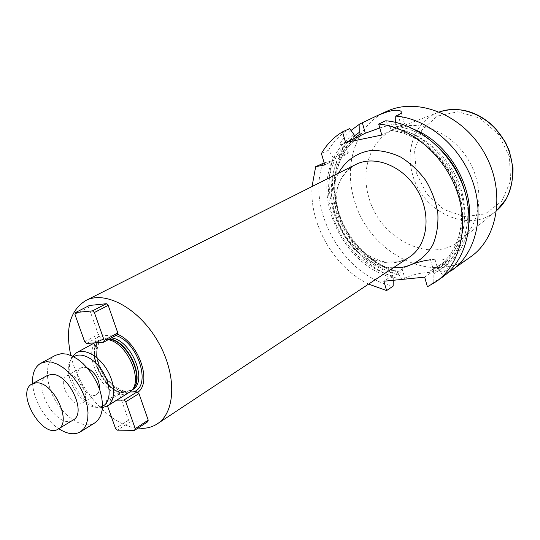 <?xml version="1.0" encoding="UTF-8"?>
<svg xmlns="http://www.w3.org/2000/svg" width="540" height="540" viewBox="0 0 540 540"><rect width="100%" height="100%" fill="white"/><g stroke="black" fill="none" stroke-linecap="round" stroke-linejoin="round"><path stroke-width="0.41" stroke-dasharray="2.7 2.03" d="M470.779 256.75C431.588 286.24 367.976 252.207 354.193 199.557C343.258 164.012 356.204 124.882 386.512 111.443M401.686 279.45C370.879 272.538 342.893 244.06 333.261 210.985C327.875 192.55 327.821 174.98 333.086 158.274L345.978 152.05L348.01 152.267C348.854 152.753 347.699 153.765 344.554 155.324L339.89 157.586L333.086 158.274M344.554 155.324L341.3 144.214C344.608 142.763 346.295 143.566 346.356 146.617L345.978 152.05M341.3 144.214L338.87 145.355L341.874 140.67L346.154 135.27L350.993 130.43M447.08 273.449L442.962 275.609L445.129 274.057C447.728 272.234 448.659 271.168 447.917 270.857L444.953 260.24C443.596 259.018 440.269 258.687 434.963 259.254L430.508 259.754L433.998 272.113L438.446 271.654C443.698 270.844 446.85 270.574 447.917 270.857M406.634 266.497L402.151 268.974L404.791 278.12C412.641 274.428 422.375 272.423 433.998 272.113M404.791 278.12L403.056 279.308M402.368 279.382L398.527 274.266L397.771 271.91L399.998 271.904L400.41 272.187L397.271 274.3L392.661 275.339L393.296 277.796C346.687 267.584 313.099 203.384 332.411 160.697L334.22 160.34L333.565 158.126C338.303 148.21 345.134 140.407 354.058 134.73M393.296 277.796L393.262 280.294M322.832 163.228C306.166 210.62 343.784 276.271 393.167 286.079M324.182 162.871L332.411 160.697M427.397 286.781L433.802 282.184L442.679 276.959M433.802 282.184L433.87 273.665L433.235 271.134L430.38 270.851L433.667 268.596L438.224 267.631L438.98 270.061L442.962 275.609M395.658 122.378L396.205 128.088L390.731 130.464L391.433 130.397L390.062 127.116C420.248 130.464 451.076 158.537 460.863 192.78C470.806 227.016 458.44 261.124 433.87 273.665M390.062 127.116L385.715 120.778M398.527 274.266C352.094 264.222 318.728 200.421 338.087 157.943M395.618 124.463L405.56 126.407L415.463 129.924M469.118 222.446C466.081 244.904 456.037 260.773 438.98 270.061M338.87 145.355L339.242 155.385C342.954 147.643 348.003 141.143 354.395 135.891M339.242 155.385L339.89 157.586M368.611 284.101C334.152 267.388 309.42 224.748 312.032 186.543M333.565 158.126L328.597 150.194L321.415 153.569M349.677 128.588C340.875 133.88 333.848 141.082 328.597 150.194M368.793 197.174C360.139 168.865 371.257 138.071 395.584 128.628C419.425 118.678 452.642 132.536 468.875 160.772C485.318 188.885 480.843 224.6 460.37 240.347C430.792 264.992 379.566 239.044 368.793 197.174M379.782 127.933C392.661 124.092 400.802 122.445 404.204 122.999C405 123.41 403.981 124.315 401.152 125.699L396.205 128.088M391.433 130.397L381.807 135.047M334.22 160.34L324.79 164.923M438.224 267.631L442.496 264.634C445.088 262.771 445.912 261.306 444.953 260.24M392.661 275.339L383.873 281.232M402.151 268.974L397.771 271.91M424.663 277.148L433.235 271.134M141.197 428.369C113.535 428.767 79.11 392.324 70.808 355.414M147.575 421.855L130.356 421.808L128.561 420.14L119.347 394.018L119.779 392.81C99.38 383.987 85.928 346.471 99.596 335.556L100.197 335.995L117.241 334.699M89.356 305.492L88.783 307.361L98.321 334.402L99.596 335.556M119.779 392.81L120.029 392.263L130.106 391.932M128.911 392.776L122.924 394.47C101.696 396.259 80.312 349.171 98.658 340.612L100.528 339.802L108.257 339.653M102.431 407.585L101.385 407.639C82.984 408.983 61.378 370.373 72.65 356.238M102.492 406.303L97.909 407.315C80.278 408.632 59.96 370.744 71.847 358.601L73.798 356.825M87.142 367.848L83.538 367.166L80.987 367.882C70.45 373.052 86.744 401.152 96.471 394.571L98.496 392.472L99.556 389.245M128.561 420.14L115.533 428.47M107.501 405.911L106.137 402.07L106.738 400.343L116.849 400.174M119.347 394.018L106.137 402.07M130.356 421.808L117.342 430.164M120.029 392.263L106.738 400.343M74.939 314.442L88.783 307.361M84.679 341.786L98.321 334.402M86.495 343.447L100.197 335.995M69.228 375.246L66.683 375.941C56.187 381.078 72.691 409.543 82.364 402.982C91.321 398.669 79.684 374.024 69.228 375.246M55.607 355.259C44.645 361.078 44.806 382.529 55.377 400.565C65.779 418.696 84.314 429.496 94.817 422.874M32.609 383.63C33.487 399.721 45.239 419.992 58.772 428.74M47.243 375.53C30.145 383.812 57.389 430.785 73.069 420.059M392.796 276.082C365.054 268.954 340.288 242.96 331.756 212.888C323.21 182.844 331.938 150.991 354.577 136.519M390.582 128.959C419.931 132.476 449.732 159.793 459.263 193.03C468.936 226.26 457.124 259.443 433.377 271.897M398.034 272.565L386.89 268.731L376.205 263.007L366.242 255.569L357.271 246.632L349.515 236.439L343.163 225.261L338.384 213.388L335.32 201.13L334.051 188.798L334.638 176.728L337.095 165.254L341.388 154.69L347.436 145.368L355.104 137.585M396.137 126.293C411.446 128.331 425.615 135.378 438.635 147.434M465.433 193.637C473.452 225.416 461.308 256.615 438.487 268.306M390.656 130.356C418.203 133.198 446.594 157.592 457.13 188.534C467.775 219.463 459.196 251.91 438.291 266.341L430.38 270.851M397.271 274.3C369.407 268.792 343.764 243.378 334.8 213.347C325.796 183.357 334.598 151.241 357.601 137.261M393.984 128.75C421.47 131.551 449.759 155.824 460.242 186.638C470.826 217.438 462.233 249.784 441.356 264.195L433.458 268.704M400.41 272.187C372.607 266.733 347.038 241.441 338.128 211.518C329.177 181.629 338.013 149.614 360.99 135.668M393.282 267.779C352.89 267.003 319.066 208.676 338.452 173.232M416.333 172.982L414.531 150.255L421.868 129.978L437.252 116.134L457.961 111.74L479.898 118.112L498.42 134.21L509.443 156.708L510.611 180.711L501.889 201.096L485.406 213.82L464.711 216.695L443.894 209.56L426.755 194.015L416.333 172.982M460.37 240.347L495.416 211.559C468.356 234.185 421.754 211.741 412.493 174.191C404.98 148.844 415.692 121.136 437.981 112.502L439.452 111.942M401.152 125.699L398.142 114.973M434.963 259.254L438.446 271.654M442.496 264.634L445.129 274.057M394.031 262.663C399.607 262.022 404.703 260.192 409.313 257.175L403.893 260.037L397.892 261.819L386.147 262.103C380.025 261.272 372.222 257.891 362.732 251.971C353.943 244.458 346.781 234.988 341.233 223.56C337.358 210.587 335.975 200.205 337.082 192.422C338.101 181.042 344.284 171.761 355.617 164.579C336.764 174.076 330.163 200.759 339.62 224.303C348.908 247.907 372.721 265.072 394.031 262.663M113.67 334.888L115.783 335.502M123.896 392.074C101.763 387.187 85.907 342.88 104.044 335.617M132.266 389.624L130.68 390.812L124.862 392.459C104.159 394.24 83.356 348.408 101.25 340.051L103.066 339.053C102.175 340.288 97.855 340.011 96.856 352.202C96.464 360.889 102.701 376.576 114.116 386.046C119.806 389.441 123.363 391.122 124.781 391.075L127.757 391.223L132.448 389.725L126.63 391.379C105.934 393.174 85.172 347.416 103.066 339.053L106.974 337.784L111.443 337.898M132.334 389.529L129.047 391.79L124.477 392.776C102.519 394.612 81.959 344.945 102.627 339.417L101.25 340.051L105.152 338.783L109.62 338.904M100.528 339.802L109.296 339.086M390.731 130.464C418.061 133.427 446.499 158.004 456.955 189.047C467.546 220.104 458.771 252.275 438.291 266.341L441.356 264.195L433.667 268.596M361.031 135.648C338.553 149.236 329.549 180.88 338.337 210.769C347.065 240.665 372.438 266.125 399.998 271.904M395.584 128.628L440.012 111.746M401.233 112.374L404.204 122.999M346.356 146.617L348.01 152.267M130.538 391.561L131.915 389.927L130.68 390.812L131.976 390.015M94.507 342.887L98.658 340.612M99.981 407.113L102.452 407.322M71.847 358.601L72.887 356.353M80.987 367.882L66.683 375.941M96.471 394.571L82.364 402.982"/><path stroke-width="0.81" d="M451.798 270.398C475.504 253.618 485.082 216.304 472.514 181.049C460.073 145.773 427.181 118.53 395.766 116.087L398.142 114.973C400.957 113.535 401.882 112.273 400.903 111.193C397.015 108.938 388.84 110.565 376.367 116.066L386.512 111.443C417.278 96.842 462.159 114.271 483.874 152.071C505.899 189.695 498.731 237.303 470.779 256.75L447.08 273.449M350.993 130.43L359.917 123.917L376.367 116.066M403.056 279.308L401.686 279.45M393.262 280.294L393.167 286.079L386.606 290.574L368.611 284.101M312.032 186.543L315.671 166.685L324.182 162.871M436.3 281.543L442.679 276.959C466.486 260.111 476.01 222.433 463.232 186.732C450.576 151.011 417.339 123.343 385.715 120.778L378.682 124.065C410.454 126.718 443.927 154.683 456.732 190.708C469.665 226.719 460.175 264.654 436.3 281.543L427.397 286.781L424.663 277.148L383.873 281.232L386.606 290.574M415.463 129.924C448.848 143.708 473.735 186.624 469.118 222.446M395.766 116.087L395.658 122.378M315.671 166.685L324.79 164.923L321.415 153.569C326.666 144.403 333.7 137.167 342.515 131.855L349.677 128.588L354.058 134.73L355.435 137.909L357.601 137.261L361.064 135.628L360.302 135.621L359.721 132.084L359.917 123.917M354.395 135.891L359.721 132.084M378.682 124.065L381.807 135.047L345.634 142.526L355.435 137.909M342.515 131.855L345.634 142.526M360.302 135.621L365.344 133.245L379.782 127.933M430.508 259.754C422.165 260.834 414.207 263.081 406.634 266.497M70.808 355.414C65.043 328.617 70.045 310.325 85.82 300.524C105.266 290.196 138.807 308.259 157.754 341.199C176.931 373.997 175.952 412.088 157.329 423.826C152.618 426.897 147.238 428.416 141.197 428.369M103.545 342.252L86.495 343.447L84.679 341.786L74.939 314.442L75.505 312.559L92.489 310.865L94.358 312.538L104.159 340.389L103.545 342.252L117.241 334.699L117.356 334.199C138.713 342.488 152.51 382.738 137.66 392.391L138.962 393.586L148.23 420.167L147.575 421.855L134.575 430.346L117.342 430.164L115.533 428.47L107.501 405.911M130.106 391.932L137.187 391.858L137.66 392.391M117.356 334.199L117.794 332.89L108.196 305.357L106.34 303.709L89.356 305.492L75.505 312.559M108.257 339.653C127.575 343.028 143.951 381.51 130.538 391.561L107.359 405.999L102.431 407.585M72.65 356.238L76.478 352.748C84.713 348.057 99.158 356.15 107.359 370.42C115.668 384.629 115.519 401.186 107.359 405.999M73.798 356.825C81.243 351.419 95.425 358.87 103.376 372.728C111.456 386.519 110.882 402.53 102.492 406.303M99.556 389.245C99.549 379.714 95.411 372.58 87.142 367.848M148.23 420.167L135.223 428.645L134.575 430.346M138.962 393.586L125.766 401.774L135.223 428.645M137.187 391.858L123.91 400.059L125.766 401.774M116.849 400.174L123.91 400.059M92.489 310.865L106.34 303.709M94.358 312.538L108.196 305.357M104.159 340.389L117.794 332.89M58.772 428.74C67.21 434.167 74.453 435.179 80.494 431.777L94.817 422.874L98.226 419.83L100.71 415.544L102.155 410.171L102.485 403.92L101.675 397.049L99.758 389.833L96.795 382.583L92.921 375.611L88.297 369.205L83.113 363.65L77.605 359.161L71.996 355.928L66.528 354.071L61.418 353.646L55.607 355.259L40.757 363.265C34.81 366.822 32.09 373.606 32.609 383.63M80.494 431.777L83.876 428.74L86.326 424.44L87.73 419.033L88.013 412.729L87.149 405.79L85.178 398.493L82.161 391.156L78.226 384.089L73.548 377.588L68.324 371.939L62.782 367.369L57.145 364.061L51.665 362.144L46.555 361.685L40.757 363.265M58.266 429.05L73.069 420.059C87.527 413.073 68.135 372.398 51.219 374.45L47.243 375.53L32.09 383.913C15.086 392.135 42.687 439.722 58.266 429.05C72.657 422.125 52.94 380.923 36.052 382.86L32.09 383.913M355.104 137.585L360.241 133.866M438.635 147.434C451.946 160.292 460.883 175.696 465.433 193.637M338.452 173.232C345.391 160.738 356.954 152.53 371.149 150.451C380.943 150.228 390.791 152.435 400.694 157.066C410.245 163.026 418.588 170.816 425.729 180.428C431.831 190.782 435.868 201.663 437.819 213.084C438.44 224.37 436.874 234.731 433.127 244.168C426.107 257.209 414.45 265.451 400.619 267.597L393.282 267.779M439.452 111.942C461.187 103.889 490.03 116.073 504.016 140.387C518.171 164.606 514.424 195.696 496.638 210.553L506.27 198.976C510.881 189.547 513.121 179.185 513 167.906L509.416 151.186L505.467 142.29L494.593 127.332C477.691 111.328 459.5 106.137 440.012 111.746M365.344 133.245L362.34 122.809M157.329 423.826L409.313 257.175C427.484 245.525 431.804 214.846 417.555 190.532C403.529 166.084 374.76 154.595 355.617 164.579L85.82 300.524M115.783 335.502C138.2 341.975 151.936 386.417 133.589 391.838M111.443 337.898C131.612 340.126 148.372 381.915 132.448 389.725L131.976 390.015M109.62 338.904C128.621 341.01 145.719 379.586 132.266 389.624M109.296 339.086C127.994 341.294 145.058 378.905 132.334 389.529M400.903 111.193L401.233 112.374M76.478 352.748L94.507 342.887M102.452 407.322L103.619 407.423M72.887 356.353L73.386 355.286"/></g></svg>
